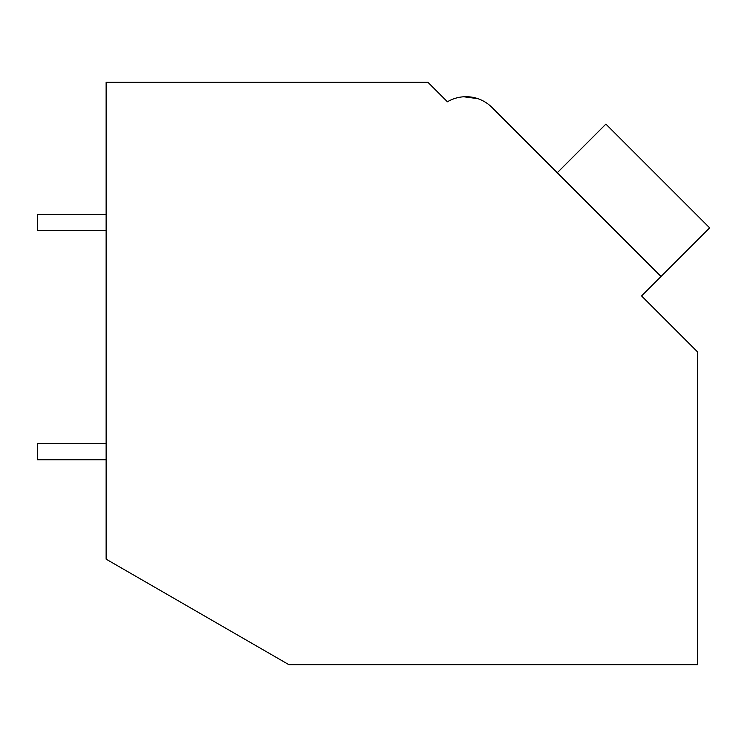 <?xml version="1.0" encoding="UTF-8"?>
<svg xmlns="http://www.w3.org/2000/svg" width="747" height="747" viewBox="0 0 747 747"><rect width="100%" height="100%" fill="white"/><g stroke="black" fill="none" stroke-linecap="round" stroke-linejoin="round"><path stroke-width="1.12" d="M106.13 82.329L427.947 82.329L447.406 101.788A36.687 36.687 0 0 1 491.974 107.447L661.011 276.493L641.561 295.943L697.642 352.024L697.642 664.671L288.874 664.671L106.13 559.158L106.13 82.329M443.774 98.156L447.406 101.788M477.819 98.641L463.775 96.774M477.875 98.669L463.84 96.765L477.875 98.669M550.772 166.245L491.974 107.447M557.262 172.734L605.892 124.095L709.65 227.854L661.011 276.493M106.13 459.75L37.35 459.75L37.35 443.699L106.13 443.699M106.13 230.478L37.35 230.478L37.35 214.436L106.13 214.436"/></g></svg>
